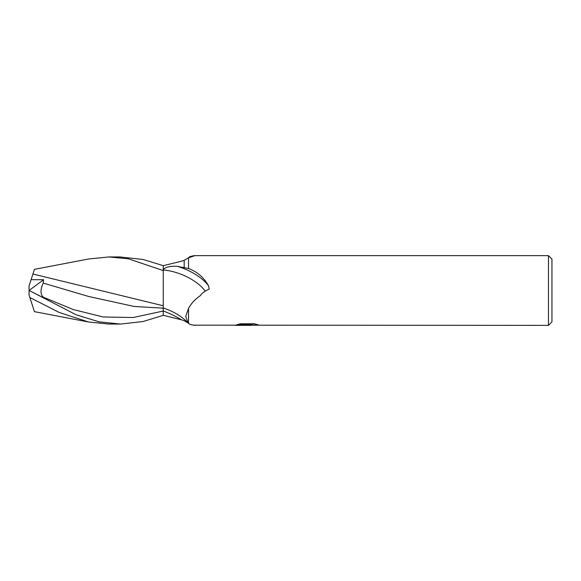 <?xml version="1.0" encoding="UTF-8"?>
<svg xmlns="http://www.w3.org/2000/svg" width="581" height="581" viewBox="0 0 581 581"><rect width="100%" height="100%" fill="white"/><g stroke="black" fill="none" stroke-linecap="round" stroke-linejoin="round"><path stroke-width="0.87" d="M551.95 321.874L548.464 325.36L548.464 255.64L551.95 259.126L551.95 321.874M548.464 325.36L193.981 325.164M194.635 255.64L548.464 255.64M188.535 257.623L189.965 256.599C196.465 255.037 195.993 255.422 188.535 257.753L184.177 260.31L181.439 261.21L163.261 265.691L163.261 269.569C165.723 266.977 170.436 265.909 177.408 266.352A36.385 17.299 -157.6 0 1 208.499 285.743L209.196 289.069C204.49 291.255 201.563 293.427 200.423 295.591C195.172 299.142 191.214 303.405 188.535 308.395L185.731 316.347L187.961 322.767L188.535 323.385L188.535 308.395L188.535 323.385L189.965 324.401L194.635 325.36M177.408 266.352L188.535 268.531L188.535 257.753M188.535 268.531C197.17 271.697 203.822 277.428 208.499 285.743M236.888 324.699L240.512 323.784L254.267 323.784L258.255 324.808L250.295 325.36L234.775 325.36L248.029 324.699L236.881 324.699M244.899 325.36L242.582 325.019M250.193 324.808L246.656 325.36M250.193 325.338L250.193 324.467L254.5 323.835M240.403 323.806L248.029 323.806L248.029 324.699M189.065 257.565A36.516 17.357 -22.4 0 0 189.965 256.599L193.981 255.836M187.961 322.767C181.606 316.267 173.378 311.336 163.261 307.981L163.261 265.662L143.108 259.482L119.831 256.947M188.535 323.247L184.177 320.69L181.439 319.79L163.261 315.309M163.261 269.976A34.649 16.471 -157.6 0 1 205.246 291.146M184.177 267.754L184.177 260.31M34.439 269.352L32.921 274.014L34.439 269.352L88.494 259.01L108.836 256.947L120.521 256.947L108.836 256.947L128.35 258.799L163.261 270.586L163.261 290.471M108.836 324.053L120.507 324.053L108.836 324.053L88.494 321.983L59.226 312.484L29.834 297.479L29.05 295.068L29.05 285.932L31.076 279.686L43.611 279.715L43.197 283.085L88.704 296.492L134.218 306.47L163.261 308.148L163.261 315.338L143.108 321.518L120.514 324.053L99.126 321.845L76.191 314.815L29.05 290.442M163.261 305.773L32.921 274.014M31.011 279.904L32.957 273.912M163.261 307.16L163.261 308.148M29.348 290.594L43.938 298.017L43.117 297.087C40.292 294.088 40.314 289.418 43.197 283.085M88.494 321.99L34.439 311.648L29.834 297.479M29.094 290.464L43.611 279.715M163.261 310.966A50.416 23.966 -157.6 0 1 181.439 319.79M43.117 297.087L73.155 309.528L103.193 316.986L133.223 317.516L163.261 311.024M248.029 324.488L250.193 324.488"/></g></svg>
